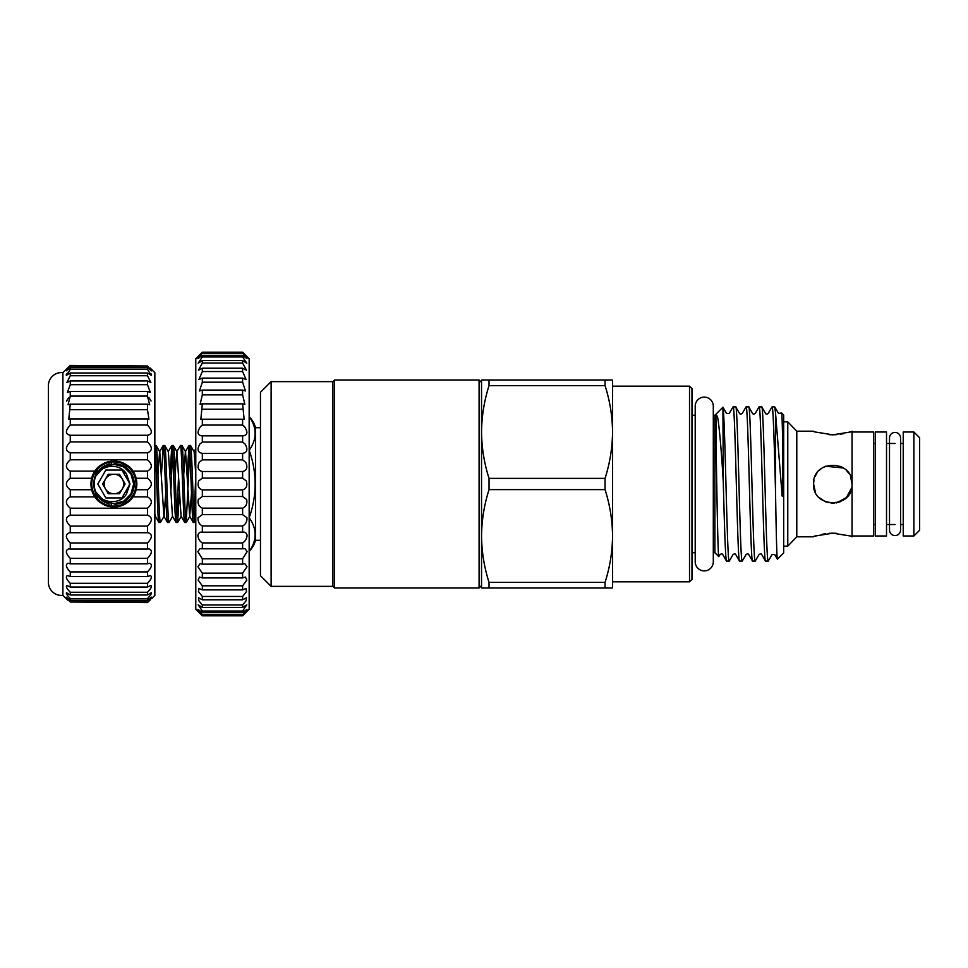 <?xml version="1.0" encoding="UTF-8"?>
<svg xmlns="http://www.w3.org/2000/svg" width="968" height="968" viewBox="0 0 968 968"><rect width="100%" height="100%" fill="white"/><g stroke="black" fill="none" stroke-linecap="round" stroke-linejoin="round"><path stroke-width="1.45" d="M895.037 432.418A5.53 5.53 0 0 0 889.507 437.947L889.507 530.053A5.53 5.53 0 0 0 895.037 535.582A5.53 5.53 0 0 0 900.567 530.053L900.567 437.947A5.53 5.53 0 0 0 895.037 432.418M704.256 397.122A9.051 9.051 0 0 0 695.205 406.173L695.205 561.827A9.051 9.051 0 0 0 704.256 570.878A9.051 9.051 0 0 0 713.307 561.827L713.307 406.173A9.051 9.051 0 0 0 704.256 397.122M886.519 432.006L886.519 535.994L875.387 535.994L875.387 432.006L886.519 432.006M249.163 449.527L249.72 449.527C256.931 438.794 256.931 428.05 249.72 417.281L249.72 417.269A24.563 24.563 0 0 1 255.552 427.711L255.552 540.289A24.563 24.563 0 0 1 249.72 550.731L249.72 550.731C256.931 539.987 256.931 529.23 249.72 518.473C256.931 529.206 256.931 539.95 249.72 550.719L249.72 550.731M249.72 449.527L249.163 451.754M249.163 516.246L249.72 516.246C256.931 494.817 256.931 473.316 249.72 451.754M249.72 516.246L249.163 518.473M260.465 427.711L255.552 427.711M260.465 540.289L255.552 540.289M260.465 575.706L260.465 392.294L271.113 381.646L271.113 586.354L260.465 575.706M271.113 586.354L332.931 586.354L332.931 381.646L271.113 381.646M332.931 586.354L334.565 587.987L334.565 380.013L332.931 381.646M489.034 489.614L489.034 478.386L605.061 478.386L605.061 489.614L489.034 489.614C484.206 504.788 481.713 520.24 481.544 535.994L481.544 585.531L479.087 587.987L479.087 380.013L334.565 380.013M479.087 587.987L334.565 587.987M479.087 380.013L481.544 382.469L481.544 432.006C481.713 447.785 484.206 463.249 489.034 478.386M919.6 437.742L919.6 530.258L913.865 535.994L913.865 432.006L919.6 437.742M913.865 432.006L903.229 432.006L903.229 535.994L913.865 535.994M829.068 434.68L832.807 434.814C807.977 430.845 807.99 430.845 832.807 434.814C857.648 430.845 857.612 430.857 832.807 434.814L836.606 434.668M840.2 434.269L843.455 433.676M848.875 432.26L850.545 431.716M796.785 431.184L796.785 536.816L787.77 546.146L787.77 421.854L796.785 431.184L813.568 431.184M850.557 476.583L852.046 484C853.244 508.841 812.358 508.805 813.568 484L813.943 480.201L813.568 484C812.37 459.171 853.256 459.183 852.046 484L851.671 480.213M852.046 431.184L852.046 536.816M848.755 473.243L846.383 470.363L848.779 473.255M822.11 468.004L825.426 466.225L843.527 468.016L840.587 466.407M822.074 468.028L819.218 470.375M816.823 473.279L815.056 476.583L816.835 473.267M836.546 533.32L832.807 533.186C857.636 537.155 857.624 537.155 832.807 533.186L829.007 533.332M836.654 502.852L846.431 497.588L851.671 487.824M813.568 484L815.359 492.107M819.206 497.613L825.196 501.678M825.426 501.775L834.501 503.166M836.074 502.961L840.248 501.739M846.419 497.6L850.412 491.768M852.457 432.006L873.753 432.006L873.753 535.994L852.457 535.994M783.681 415.054L783.681 552.946L777.449 559.165L774.715 554.519L772.077 554.519L768.205 561.125L765.494 561.053L761.719 554.519C761.235 553.732 760.352 553.732 759.069 554.519L755.209 561.125L752.499 561.053L748.724 554.519C748.264 553.732 747.381 553.732 746.074 554.519L742.202 561.125L739.504 561.053L735.716 554.519C735.269 553.732 734.397 553.732 733.078 554.519L729.207 561.125L726.496 561.053L722.721 554.519C722.297 553.732 721.414 553.732 720.083 554.519L718.8 556.636C717.941 558.488 716.731 487.158 716.114 443.247L715.957 419.338C715.8 412.429 717.687 415.587 718.268 421.358C719.974 434.269 721.656 454.536 723.29 482.161L722.927 407.238L726.581 413.481L729.219 413.481L733.006 406.947L735.704 406.875L739.576 413.481C740.024 414.268 740.907 414.268 742.214 413.481L746.086 406.875L748.796 406.947L752.572 413.481C753.007 414.268 753.89 414.268 755.221 413.481L759.081 406.875L761.792 406.947L765.579 413.481C765.966 414.256 766.85 414.256 768.217 413.481L771.992 406.947L774.702 406.875L778.575 413.481L781.575 412.949L783.681 415.054M777.449 559.165C776.784 560.702 776.142 528.359 775.489 490.098L775.489 412.416L781.95 493.353C781.926 496.415 782.676 498.06 782.64 493.982L782.785 486.904C783.027 448.402 782.265 412.622 781.575 412.949M774.702 406.875L775.489 412.416M775.489 490.098C774.376 447.156 773.214 405.495 772.089 406.875M761.707 406.875C763.873 402.107 766.039 565.893 768.205 561.125M765.591 561.125C763.425 565.893 761.247 402.107 759.081 406.875M748.712 406.875C750.878 402.107 753.043 565.893 755.209 561.125M752.584 561.125C750.418 565.893 748.252 402.107 746.086 406.875M735.704 406.875C737.87 402.107 740.036 565.893 742.202 561.125M739.588 561.125C737.422 565.893 735.256 402.107 733.091 406.875M718.8 556.636L714.904 552.74L714.904 415.26L722.927 407.238M714.904 415.26L713.307 415.26L713.307 406.173M695.205 415.26L691.975 415.26M714.904 552.74L713.307 552.74L713.307 561.827M695.205 552.74L691.975 552.74M689.519 386.159L691.975 388.616L691.975 579.384L689.519 581.841L689.519 386.159L612.55 386.159L612.55 432.006C612.381 416.228 609.888 400.764 605.061 385.627L489.034 385.627C484.206 400.8 481.713 416.252 481.544 432.006L481.544 380.013L605.061 380.013L605.061 385.627M689.519 581.841L612.55 581.841L612.55 535.994C612.381 520.215 609.888 504.751 605.061 489.614M489.034 587.987L489.034 582.373L605.061 582.373C609.888 567.2 612.381 551.748 612.55 535.994L612.55 587.987L481.544 587.987L481.544 432.006M187.211 474.768L189.014 445.522C190.442 443.162 191.882 524.837 193.31 522.478L194.822 522.478C193.382 524.837 191.954 443.162 190.514 445.522L194.157 451.729L195.778 474.296M175.123 474.768L176.781 451.729L180.411 445.522C181.851 443.162 183.279 524.837 184.719 522.478L186.219 522.478C184.791 524.837 183.351 443.162 181.923 445.522L185.553 451.729L189.68 516.271L193.31 522.478M189.014 445.522L190.514 445.522M154.626 445.522C156.054 443.162 157.494 524.837 158.921 522.478L160.422 522.478C158.994 524.837 157.554 443.162 156.126 445.522L159.756 451.729L163.882 516.271L167.452 522.418L169.025 522.478C167.597 524.837 166.157 443.162 164.729 445.522L168.359 451.729L172.486 516.271L176.043 522.418L177.628 522.478C176.188 524.837 174.76 443.162 173.32 445.522L176.95 451.729L181.077 516.271L184.719 522.478M154.844 513.851L155.291 516.271L158.921 522.478M154.844 445.522L156.126 445.522M161.414 474.768L163.217 445.522C164.645 443.162 166.085 524.837 167.524 522.478M163.217 445.522L164.729 445.522M170.017 474.768L171.82 445.522C173.248 443.162 174.688 524.837 176.115 522.478M171.82 445.522L173.32 445.522M180.411 445.522L181.923 445.522M155.376 451.173L154.844 461.058M165.709 493.232L164.064 516.271L160.422 522.478M172.57 451.173L170.828 493.232M172.655 516.271L169.025 522.478M176.866 516.827L178.608 474.768M179.431 493.232L177.628 522.478M189.764 451.173L186.219 522.478M195.778 513.464L194.822 522.478L195.778 520.869M157.929 474.768L159.587 451.729L163.144 445.582M183.726 474.768L185.384 451.729L188.941 445.582M189.68 516.271L191.507 493.232M195.778 448.607L194.157 451.729M194.06 516.827L195.778 475.312M481.544 535.994C481.713 551.772 484.206 567.236 489.034 582.373M605.061 478.386C609.888 463.212 612.381 447.76 612.55 432.006L612.55 380.013L605.061 380.013M489.034 385.627L489.034 380.013M605.061 582.373L605.061 587.987M612.55 535.994L612.55 432.006M723.29 409.984C725.286 429.671 727.234 565.99 729.207 561.125M726.593 561.125C725.504 562.311 724.379 523.882 723.29 482.161M813.955 487.848L815.492 492.385M825.486 501.799L832.807 503.239M825.414 533.731L822.159 534.324M816.738 535.74L815.068 536.284M832.807 533.186C807.965 537.155 808.014 537.143 832.807 533.186M102.777 484A0.823 0.823 0 0 1 102.886 483.589L108.041 474.671A0.823 0.823 0 0 1 108.755 474.259L119.052 474.259A0.823 0.823 0 0 1 119.766 474.671L124.92 483.589A0.823 0.823 0 0 1 124.92 484.411L119.766 493.329A0.823 0.823 0 0 1 119.052 493.74L108.755 493.74A0.823 0.823 0 0 1 108.041 493.329L102.886 484.411A0.823 0.823 0 0 1 102.777 484M122.343 488.876A9.741 9.741 0 0 0 113.909 474.259A9.741 9.741 0 0 0 105.464 488.876A9.741 9.741 0 0 0 122.343 488.876M95.808 476.062C103.104 456.594 134.83 463.454 133.657 484L131.019 493.874L123.783 501.109L113.909 503.759L104.024 501.109L95.808 491.938A19.759 19.759 0 0 1 95.808 476.062L104.024 466.891L113.909 464.241L123.783 466.891L131.019 474.126L133.657 484L131.019 493.874L123.783 501.109L113.909 503.759L104.024 501.109L95.808 491.938C101.337 503.481 119.608 505.405 126.421 494.103L129.579 484L126.421 473.896C119.608 462.595 101.337 464.519 95.808 476.062L104.024 466.891L113.909 464.241L123.783 466.891L131.019 474.126L133.657 484L131.019 493.874L123.783 501.109L113.909 503.759L104.024 501.109L95.808 491.938L104.024 501.109L113.909 503.759L123.783 501.109L131.019 493.874L133.657 484L131.019 474.126L123.783 466.891L113.909 464.241L104.024 466.891L95.808 476.062L104.024 466.891L113.909 464.241L123.783 466.891L131.019 474.126L133.657 484M90.98 484A22.929 22.929 0 0 1 113.909 461.07A22.929 22.929 0 0 1 136.827 484A22.929 22.929 0 0 1 113.909 506.929A22.929 22.929 0 0 1 90.98 484M136.016 484A22.107 22.107 0 0 0 113.909 461.893A22.107 22.107 0 0 0 91.791 484A22.107 22.107 0 0 0 113.909 506.107A22.107 22.107 0 0 0 136.016 484M150.403 599.736L147.475 602.592L151.492 597.147L147.475 600.233L147.475 598.551C150.524 595.405 151.782 593.457 151.25 592.719L147.475 595.005L147.475 592.271C150.935 588.665 152.073 586.39 150.863 585.471L147.475 587.056L147.475 583.317C151.347 579.263 152.303 576.674 150.343 575.561L147.475 576.565L147.475 571.906C151.746 567.429 152.484 564.55 149.689 563.255L147.475 563.799L147.475 558.342C152.109 553.478 152.605 550.308 148.927 548.844L147.475 549.062L147.475 542.951C152.424 537.772 152.629 534.348 148.092 532.69L147.475 532.727L147.475 526.108C152.605 520.929 152.605 517.287 147.475 515.182L147.475 508.224C152.605 503.662 152.605 499.887 147.475 496.886L132.943 496.886L136.161 489.735A22.99 22.99 0 0 1 132.943 496.886C129.494 502.574 123.142 505.949 113.897 506.99C104.653 505.937 98.312 502.574 94.864 496.886A22.99 22.99 0 0 1 91.645 489.735L94.864 496.886L70.265 496.886L70.265 489.735C65.134 485.912 65.134 482.088 70.265 478.265L70.265 471.113C65.134 468.125 65.134 464.337 70.265 459.776L70.265 452.818C65.134 450.713 65.134 447.071 70.265 441.892L70.265 435.273L69.648 435.31L70.265 435.273C65.134 434.124 65.134 430.724 70.265 425.049L70.265 418.938L68.801 419.156L70.265 404.2L68.05 404.745L70.265 396.094L70.265 391.435L67.397 392.439L70.265 384.683L70.265 380.944L66.877 382.529L70.265 375.729L70.265 372.995L66.49 375.281L70.265 369.449L70.265 367.767L66.248 370.853L70.265 365.408L62.896 372.644A13.104 13.104 0 0 0 48.4 385.264L48.4 582.736A13.104 13.104 0 0 0 62.896 595.356L67.712 600.112M91.186 487.497A22.99 22.99 0 0 0 91.645 489.735L90.919 484L91.645 478.265L70.265 478.265M130.293 500.117A22.99 22.99 0 0 1 102.305 503.844M136.887 484L136.161 489.735L147.475 489.735C152.605 485.912 152.605 482.088 147.475 478.265L136.161 478.265L132.943 471.113A22.99 22.99 0 0 1 136.161 478.265L136.887 484M67.337 599.736L66.163 598.635M147.475 602.023L70.265 602.023L147.475 602.592L150.016 600.112M70.265 602.023L67.131 598.635M147.475 598.551L70.265 598.551C67.203 595.405 65.945 593.457 66.49 592.719L70.265 595.005L70.265 592.271C66.804 588.665 65.667 586.39 66.877 585.471L70.265 587.056L70.265 583.317C66.381 579.263 65.425 576.674 67.397 575.561L70.265 576.565L70.265 571.906C65.981 567.429 65.243 564.55 68.05 563.255L70.265 563.799L70.265 558.342C65.618 553.478 65.134 550.308 68.801 548.844L70.265 549.062L70.265 542.951C65.316 537.772 65.11 534.348 69.648 532.69L70.265 532.727L70.265 526.108C65.134 520.929 65.134 517.287 70.265 515.182L70.265 508.224C65.134 503.662 65.134 499.887 70.265 496.886M147.475 592.271L70.265 592.271M147.475 583.317L70.265 583.317M147.475 571.906L70.265 571.906M147.475 558.342L70.265 558.342M147.475 542.951L70.265 542.951M150.209 368.07L154.844 372.644L154.844 595.356L151.565 598.635M151.492 597.147L150.609 598.635M148.915 397.63L151.081 400.958M151.19 373.999L151.565 374.979M151.202 370.115L151.565 370.78M67.53 368.07L70.265 365.408L147.475 365.977L70.265 365.977M66.538 370.115L66.163 370.78M66.55 373.999L66.163 374.979M68.813 397.63L67.53 399.348M67.494 399.409L66.574 401.163M147.475 496.886L147.475 489.735M147.475 478.265L147.475 471.113L132.943 471.113C129.494 465.426 123.154 462.063 113.909 461.01C104.665 462.051 98.312 465.426 94.864 471.113L91.645 478.265A22.99 22.99 0 0 1 94.864 471.113L70.265 471.113M91.645 489.735L70.265 489.735M147.475 600.233L70.265 600.233L70.265 598.551M147.475 595.005L70.265 595.005M147.475 587.056L70.265 587.056M147.475 576.565L70.265 576.565M147.475 563.799L70.265 563.799M147.475 549.062L70.265 549.062M147.475 532.727L70.265 532.727M147.475 526.108L70.265 526.108M147.475 515.182L70.265 515.182M147.475 508.224L70.265 508.224M147.475 471.113C152.605 468.125 152.605 464.337 147.475 459.776L70.265 459.776M147.475 459.776L147.475 452.818L70.265 452.818M147.475 452.818C152.605 450.713 152.605 447.071 147.475 441.892L70.265 441.892M147.475 441.892L147.475 435.273L70.265 435.273M148.092 435.31L147.475 435.273C152.605 434.124 152.605 430.724 147.475 425.049L70.265 425.049M147.475 425.049L147.475 418.938L70.265 418.938M147.475 418.938L148.927 419.156L147.475 409.658L70.265 409.658M147.475 409.658L147.475 404.2L70.265 404.2M147.475 404.2L149.689 404.745L147.475 396.094L70.265 396.094M147.475 396.094L147.475 391.435L70.265 391.435M147.475 391.435L150.343 392.439L147.475 384.683L70.265 384.683M147.475 384.683L147.475 380.944L70.265 380.944M147.475 380.944L150.863 382.529L147.475 375.729L70.265 375.729M147.475 375.729L147.475 372.995L70.265 372.995M147.475 372.995L151.25 375.281L147.475 369.449L70.265 369.449M147.475 369.449L147.475 367.767L70.265 367.767M62.896 595.356L62.896 372.644M66.248 597.147L70.265 600.233M147.475 367.767L151.492 370.853L147.475 365.977M91.403 479.305A22.99 22.99 0 0 1 91.645 478.265M122.912 462.922L123.069 465.85L126.215 467.81A20.34 20.34 0 0 1 126.215 500.19L123.069 502.15L122.912 505.078M97.816 499.173L94.368 489.626A20.34 20.34 0 0 0 109.021 503.747L108.997 505.55M108.997 462.45L109.021 464.253A20.34 20.34 0 0 0 94.368 478.374L97.816 468.827M94.368 489.626L93.63 484L94.368 478.374M112.941 464.265L114.877 463.684A20.34 20.34 0 0 1 123.069 465.85M126.215 467.81L127.11 466.274M127.11 501.726L126.215 500.19M114.877 463.684L116.087 462.002M123.069 502.15A20.34 20.34 0 0 1 114.877 504.316L116.087 505.998M242.617 614.716L202.336 614.716L202.336 615.406C197.218 610.53 196.71 610.167 200.824 614.317L202.336 615.817L242.617 615.817L244.13 614.317C248.244 610.167 247.735 610.53 242.617 615.406L247.022 609.295L242.617 612.671L242.617 611.062L246.804 604.794L242.617 607.432L242.617 604.939L246.029 600.886L246.477 597.813L242.617 599.785L242.617 596.469L246.477 591.581L246.029 588.508L242.617 589.887L242.617 585.809L246.804 580.11L245.485 577.037L242.617 577.932L242.617 573.153L247.022 566.716L244.843 563.642L242.617 564.15L242.617 558.778L247.118 551.651L245.061 548.687L242.617 548.795L242.617 542.939C245.364 541.221 246.852 538.644 247.082 535.219C246.368 532.799 244.88 531.783 242.617 532.194L242.617 525.951C245.715 524.329 247.155 521.583 246.937 517.723L242.617 514.649L242.617 508.152C246.09 506.663 247.433 503.784 246.658 499.5L242.617 496.499L242.617 489.881C246.477 488.586 247.687 485.597 246.259 480.927L242.617 478.119L242.617 471.501C246.864 470.448 247.917 467.399 245.763 462.353L242.617 459.848L242.617 453.351C247.239 452.613 248.086 449.539 245.17 444.143L242.617 442.049L242.617 435.806C247.578 435.443 248.207 432.394 244.493 426.646L242.617 425.061L242.617 419.204L244.13 419.41L242.617 403.85L202.336 403.85L200.824 419.422L202.336 419.204L202.336 425.061L200.461 426.646C196.746 432.394 197.375 435.443 202.336 435.806L202.336 442.049L199.783 444.143C196.867 449.539 197.714 452.613 202.336 453.351L202.336 459.848L199.19 462.353C197.036 467.399 198.089 470.448 202.336 471.501L202.336 478.119L198.694 480.927C197.254 485.597 198.476 488.586 202.336 489.881L202.336 496.499L198.295 499.5C197.52 503.784 198.863 506.663 202.336 508.152L202.336 514.649L198.017 517.723C197.799 521.583 199.226 524.317 202.336 525.951L202.336 532.194L201.598 532.146M242.617 403.85L244.843 404.358L242.617 394.847L242.617 390.068L202.336 390.068L202.336 394.847L200.11 404.358L202.336 403.85M242.617 419.204L202.336 419.204M243.27 435.854L201.598 435.854M242.617 453.351L202.336 453.351M242.617 471.501L202.336 471.501M242.617 489.881L202.336 489.881M242.617 508.152L202.336 508.152M242.617 525.951L202.336 525.951M242.617 542.939L202.336 542.939L202.336 548.795L199.892 548.687L197.835 551.651L202.336 558.778L202.336 564.15L200.11 563.642L197.932 566.716L202.336 573.153L202.336 577.932L199.468 577.037L198.15 580.11L202.336 585.809L202.336 589.887L198.924 588.508L198.476 591.581L202.336 596.469L202.336 599.785L198.476 597.813L198.924 600.886L202.336 604.939L202.336 607.432L198.15 604.794L202.336 611.062L202.336 612.671L197.932 609.295L202.336 614.716M243.258 532.146L202.336 532.194C200.073 531.783 198.585 532.799 197.871 535.219C198.101 538.644 199.589 541.221 202.336 542.939M242.617 558.778L202.336 558.778M242.617 573.153L202.336 573.153M242.617 585.809L202.336 585.809M242.617 596.469L202.336 596.469M242.617 604.939L202.336 604.939M242.617 611.062L202.336 611.062M197.835 611.244L199.892 613.385L195.778 609.271L195.778 358.729L197.835 356.756M199.892 613.385L200.824 614.317M245.231 354.784L249.163 358.729L249.163 609.271L245.327 613.119M244.13 614.317L247.118 611.244M242.617 390.068L245.485 390.963L242.617 382.191L242.617 378.113L246.029 379.492L242.617 371.531L242.617 368.215L246.477 370.187L242.617 363.06L242.617 360.568L246.804 363.206L242.617 356.938L242.617 355.329L247.022 358.704L242.617 352.594C248.244 357.918 248.244 357.785 242.617 352.183L202.336 352.183L199.892 354.615M242.617 352.594L202.336 352.594L197.932 358.704L202.336 355.329L202.336 356.938L198.15 363.206L202.336 360.568L202.336 363.06L198.476 370.187L202.336 368.215L202.336 371.531L198.924 379.492L202.336 378.113L202.336 382.191L199.468 390.963L202.336 390.068M242.617 353.284L202.336 353.284M242.617 355.329L202.336 355.329M242.617 356.938L202.336 356.938M242.617 360.568L202.336 360.568M242.617 363.06L202.336 363.06M242.617 368.215L202.336 368.215M242.617 371.531L202.336 371.531M242.617 378.113L202.336 378.113M242.617 382.191L202.336 382.191M242.617 394.847L202.336 394.847M242.617 409.222L202.336 409.222M242.617 425.061L202.336 425.061M242.617 442.049L202.336 442.049M242.617 459.848L202.336 459.848M242.617 478.119L202.336 478.119M242.617 496.499L202.336 496.499M242.617 514.649L202.336 514.649M242.617 548.795L202.336 548.795M242.617 564.15L202.336 564.15M242.617 577.932L202.336 577.932M242.617 589.887L202.336 589.887M242.617 599.785L202.336 599.785M242.617 607.432L202.336 607.432M242.617 612.671L202.336 612.671M242.617 615.406L202.336 615.406M247.118 356.756L242.617 352.183M245.061 548.687L244.13 548.578M200.824 548.578L199.892 548.687M202.336 352.183C196.71 357.785 196.71 357.918 202.336 352.594M105.863 470.061L97.816 484L105.863 470.061L121.944 470.061L126.421 473.896L129.99 484L126.421 494.103M129.99 484L121.944 497.939L105.863 497.939L97.816 484L105.863 470.061L121.944 470.061L126.421 473.896L121.944 470.061L129.99 484L121.944 497.939L105.863 497.939L97.816 484L105.863 470.061L121.944 470.061L126.421 473.896L121.944 470.061L105.863 470.061L97.816 484L105.863 470.061L121.944 470.061L126.421 473.896L121.944 470.061L105.863 470.061L97.816 484L105.863 497.939L121.944 497.939L129.99 484L121.944 497.939M111.187 464.434L111.187 462.063M111.187 505.937L111.187 503.65M125.114 503.058L125.114 500.42M125.114 467.58L125.114 464.942M900.567 530.053L900.567 524.535L903.229 524.535M903.229 443.465L900.567 443.465L900.567 437.947M783.681 421.854L787.77 421.854M873.753 443.465L875.387 443.465M886.519 443.465L895.037 443.465M155.376 516.416L154.844 517.336M181.258 516.271L177.701 522.418M189.849 516.271L186.292 522.418M168.19 451.729L171.747 445.582M873.753 524.535L875.387 524.535M886.519 524.535L895.037 524.535M783.681 546.146L787.77 546.146M796.785 536.816L813.568 536.816"/></g></svg>
